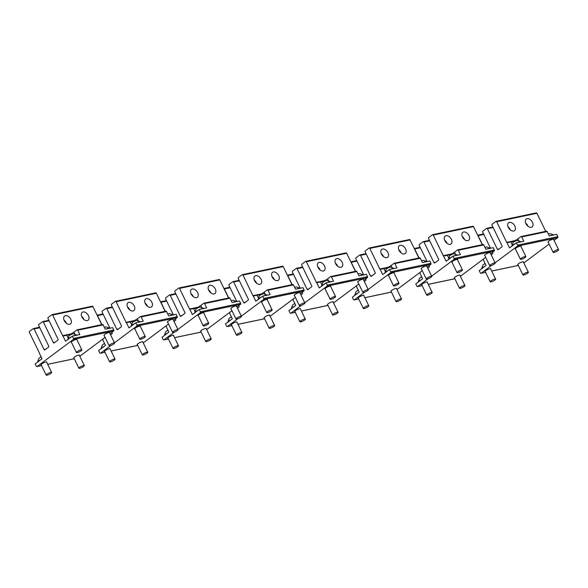 <?xml version="1.0" encoding="UTF-8"?>
<svg xmlns="http://www.w3.org/2000/svg" width="588" height="588" viewBox="0 0 588 588"><rect width="100%" height="100%" fill="white"/><g stroke="black" fill="none" stroke-linecap="round" stroke-linejoin="round"><path stroke-width="0.88" d="M527.62 273.214A3.028 0.661 154.1 0 0 528.377 272.288A3.028 0.661 154.1 0 0 526.539 272.509A3.028 0.661 154.1 0 0 523.673 274.001A3.028 0.661 154.1 0 0 522.923 274.934A3.028 0.661 154.1 0 0 524.753 274.706A3.028 0.661 154.1 0 0 527.62 273.214M494.898 280.094A3.028 0.661 154.1 0 0 495.647 279.16A3.028 0.661 154.1 0 0 493.817 279.381A3.028 0.661 154.1 0 0 490.951 280.88A3.028 0.661 154.1 0 0 490.201 281.806A3.028 0.661 154.1 0 0 492.031 281.586A3.028 0.661 154.1 0 0 494.898 280.094M485.181 263.637A2.653 0.581 154.1 0 0 482.799 265.166L481.506 269.054M485.181 266.121A5.307 1.161 154.1 0 0 481.565 268.819M525.121 257.522A3.028 0.661 154.1 0 0 525.878 256.589A3.028 0.661 154.1 0 0 524.04 256.816A3.028 0.661 154.1 0 0 521.181 258.308A3.028 0.661 154.1 0 0 520.424 259.242A3.028 0.661 154.1 0 0 522.262 259.014A3.028 0.661 154.1 0 0 525.121 257.522M521.225 241.874L517.374 240.485A2.653 0.581 154.1 0 0 515.941 240.845A2.653 0.581 154.1 0 0 513.03 242.594L511.736 246.482M521.122 241.815A5.307 1.161 154.1 0 0 517.8 242.469A5.307 1.161 154.1 0 0 517.55 242.565M515.404 243.55A5.307 1.161 154.1 0 0 511.795 246.247M557.843 250.65A3.028 0.661 154.1 0 0 558.6 249.716A3.028 0.661 154.1 0 0 556.763 249.937A3.028 0.661 154.1 0 0 553.903 251.429A3.028 0.661 154.1 0 0 553.146 252.362A3.028 0.661 154.1 0 0 554.984 252.142A3.028 0.661 154.1 0 0 557.843 250.65M553.955 235.002L550.096 233.612A2.653 0.581 154.1 0 0 548.663 233.973A2.653 0.581 154.1 0 0 548.376 234.09M553.845 234.935A5.307 1.161 154.1 0 0 550.522 235.59A5.307 1.161 154.1 0 0 550.272 235.692M464.189 286.547A3.028 0.661 154.1 0 0 464.939 285.614A3.028 0.661 154.1 0 0 463.109 285.834A3.028 0.661 154.1 0 0 460.242 287.334A3.028 0.661 154.1 0 0 459.493 288.26A3.028 0.661 154.1 0 0 461.323 288.039A3.028 0.661 154.1 0 0 464.189 286.547M431.467 293.419A3.028 0.661 154.1 0 0 432.217 292.493A3.028 0.661 154.1 0 0 430.387 292.714A3.028 0.661 154.1 0 0 427.52 294.206A3.028 0.661 154.1 0 0 426.763 295.139A3.028 0.661 154.1 0 0 428.601 294.911A3.028 0.661 154.1 0 0 431.467 293.419M421.743 276.97A2.653 0.581 154.1 0 0 419.369 278.491L418.075 282.387M421.75 279.447A5.307 1.161 154.1 0 0 418.134 282.144M461.69 270.855A3.028 0.661 154.1 0 0 462.447 269.921A3.028 0.661 154.1 0 0 460.61 270.142A3.028 0.661 154.1 0 0 457.751 271.634A3.028 0.661 154.1 0 0 456.994 272.567A3.028 0.661 154.1 0 0 458.831 272.347A3.028 0.661 154.1 0 0 461.69 270.855M457.795 255.207L453.943 253.818A2.653 0.581 154.1 0 0 452.51 254.178A2.653 0.581 154.1 0 0 449.592 255.927L448.306 259.815M457.692 255.141A5.307 1.161 154.1 0 0 454.37 255.795A5.307 1.161 154.1 0 0 454.112 255.898M451.974 256.882A5.307 1.161 154.1 0 0 448.365 259.58M494.412 263.975A3.028 0.661 154.1 0 0 495.17 263.042A3.028 0.661 154.1 0 0 493.332 263.27A3.028 0.661 154.1 0 0 490.473 264.762A3.028 0.661 154.1 0 0 489.716 265.695A3.028 0.661 154.1 0 0 491.553 265.467A3.028 0.661 154.1 0 0 494.412 263.975M490.517 248.327L486.666 246.938A2.653 0.581 154.1 0 0 485.232 247.298A2.653 0.581 154.1 0 0 484.938 247.416M490.414 248.268A5.307 1.161 154.1 0 0 487.092 248.915A5.307 1.161 154.1 0 0 486.842 249.018M400.759 299.873A3.028 0.661 154.1 0 0 401.508 298.939A3.028 0.661 154.1 0 0 399.671 299.167A3.028 0.661 154.1 0 0 396.812 300.659A3.028 0.661 154.1 0 0 396.055 301.593A3.028 0.661 154.1 0 0 397.892 301.365A3.028 0.661 154.1 0 0 400.759 299.873M368.029 306.752A3.028 0.661 154.1 0 0 368.786 305.819A3.028 0.661 154.1 0 0 366.949 306.039A3.028 0.661 154.1 0 0 364.09 307.531A3.028 0.661 154.1 0 0 363.333 308.465A3.028 0.661 154.1 0 0 365.17 308.244A3.028 0.661 154.1 0 0 368.029 306.752M358.312 290.296A2.653 0.581 154.1 0 0 355.938 291.824L354.645 295.713M358.32 292.78A5.307 1.161 154.1 0 0 354.704 295.477M398.26 284.18A3.028 0.661 154.1 0 0 399.009 283.247A3.028 0.661 154.1 0 0 397.179 283.475A3.028 0.661 154.1 0 0 394.313 284.967A3.028 0.661 154.1 0 0 393.563 285.9A3.028 0.661 154.1 0 0 395.393 285.672A3.028 0.661 154.1 0 0 398.26 284.18M394.364 268.532L390.505 267.143A2.653 0.581 154.1 0 0 389.072 267.503A2.653 0.581 154.1 0 0 386.162 269.253L384.868 273.141M394.261 268.473A5.307 1.161 154.1 0 0 390.939 269.12A5.307 1.161 154.1 0 0 390.682 269.223M388.543 270.208A5.307 1.161 154.1 0 0 384.927 272.906M430.982 277.308A3.028 0.661 154.1 0 0 431.739 276.375A3.028 0.661 154.1 0 0 429.901 276.595A3.028 0.661 154.1 0 0 427.035 278.087A3.028 0.661 154.1 0 0 426.285 279.021A3.028 0.661 154.1 0 0 428.115 278.8A3.028 0.661 154.1 0 0 430.982 277.308M427.086 261.66L423.235 260.271A2.653 0.581 154.1 0 0 421.802 260.631A2.653 0.581 154.1 0 0 421.508 260.749M426.984 261.594A5.307 1.161 154.1 0 0 423.661 262.248A5.307 1.161 154.1 0 0 423.404 262.344M337.321 313.206A3.028 0.661 154.1 0 0 338.078 312.272A3.028 0.661 154.1 0 0 336.24 312.493A3.028 0.661 154.1 0 0 333.381 313.985A3.028 0.661 154.1 0 0 332.624 314.918A3.028 0.661 154.1 0 0 334.462 314.698A3.028 0.661 154.1 0 0 337.321 313.206M304.599 320.078A3.028 0.661 154.1 0 0 305.356 319.144A3.028 0.661 154.1 0 0 303.518 319.372A3.028 0.661 154.1 0 0 300.659 320.864A3.028 0.661 154.1 0 0 299.902 321.798A3.028 0.661 154.1 0 0 301.74 321.57A3.028 0.661 154.1 0 0 304.599 320.078M294.882 303.629A2.653 0.581 154.1 0 0 292.508 305.15L291.214 309.038M294.882 306.105A5.307 1.161 154.1 0 0 291.273 308.803M334.829 297.513A3.028 0.661 154.1 0 0 335.579 296.58A3.028 0.661 154.1 0 0 333.749 296.8A3.028 0.661 154.1 0 0 330.882 298.292A3.028 0.661 154.1 0 0 330.133 299.226A3.028 0.661 154.1 0 0 331.963 299.005A3.028 0.661 154.1 0 0 334.829 297.513M330.934 281.865L327.075 280.476A2.653 0.581 154.1 0 0 325.642 280.836A2.653 0.581 154.1 0 0 322.731 282.585L321.438 286.474M330.831 281.799A5.307 1.161 154.1 0 0 327.509 282.453A5.307 1.161 154.1 0 0 327.251 282.549M325.113 283.534A5.307 1.161 154.1 0 0 321.496 286.238M367.551 290.634A3.028 0.661 154.1 0 0 368.301 289.7A3.028 0.661 154.1 0 0 366.471 289.928A3.028 0.661 154.1 0 0 363.604 291.42A3.028 0.661 154.1 0 0 362.855 292.346A3.028 0.661 154.1 0 0 364.685 292.126A3.028 0.661 154.1 0 0 367.551 290.634M363.656 274.986L359.797 273.596A2.653 0.581 154.1 0 0 358.364 273.957A2.653 0.581 154.1 0 0 358.077 274.074M363.553 274.927A5.307 1.161 154.1 0 0 360.231 275.574A5.307 1.161 154.1 0 0 359.974 275.676M273.89 326.531A3.028 0.661 154.1 0 0 274.647 325.598A3.028 0.661 154.1 0 0 272.81 325.825A3.028 0.661 154.1 0 0 269.951 327.318A3.028 0.661 154.1 0 0 269.194 328.251A3.028 0.661 154.1 0 0 271.031 328.023A3.028 0.661 154.1 0 0 273.89 326.531M241.168 333.411A3.028 0.661 154.1 0 0 241.925 332.477A3.028 0.661 154.1 0 0 240.088 332.698A3.028 0.661 154.1 0 0 237.221 334.19A3.028 0.661 154.1 0 0 236.472 335.123A3.028 0.661 154.1 0 0 238.309 334.903A3.028 0.661 154.1 0 0 241.168 333.411M231.451 316.954A2.653 0.581 154.1 0 0 229.07 318.483L227.776 322.371M231.451 319.438A5.307 1.161 154.1 0 0 227.843 322.136M271.391 310.839A3.028 0.661 154.1 0 0 272.148 309.905A3.028 0.661 154.1 0 0 270.311 310.133A3.028 0.661 154.1 0 0 267.452 311.625A3.028 0.661 154.1 0 0 266.695 312.551A3.028 0.661 154.1 0 0 268.532 312.331A3.028 0.661 154.1 0 0 271.391 310.839M267.503 295.191L263.644 293.802A2.653 0.581 154.1 0 0 262.211 294.162A2.653 0.581 154.1 0 0 259.301 295.911L258.007 299.799M267.4 295.132A5.307 1.161 154.1 0 0 264.071 295.779A5.307 1.161 154.1 0 0 263.821 295.882M261.682 296.866A5.307 1.161 154.1 0 0 258.066 299.564M304.121 303.959A3.028 0.661 154.1 0 0 304.871 303.033A3.028 0.661 154.1 0 0 303.033 303.254A3.028 0.661 154.1 0 0 300.174 304.746A3.028 0.661 154.1 0 0 299.417 305.679A3.028 0.661 154.1 0 0 301.254 305.459A3.028 0.661 154.1 0 0 304.121 303.959M300.225 288.311L296.367 286.922A2.653 0.581 154.1 0 0 294.933 287.289A2.653 0.581 154.1 0 0 294.647 287.4M300.123 288.252A5.307 1.161 154.1 0 0 296.793 288.906A5.307 1.161 154.1 0 0 296.543 289.002M210.46 339.864A3.028 0.661 154.1 0 0 211.217 338.931A3.028 0.661 154.1 0 0 209.379 339.151A3.028 0.661 154.1 0 0 206.513 340.643A3.028 0.661 154.1 0 0 205.763 341.577A3.028 0.661 154.1 0 0 207.593 341.356A3.028 0.661 154.1 0 0 210.46 339.864M177.738 346.736A3.028 0.661 154.1 0 0 178.487 345.803A3.028 0.661 154.1 0 0 176.657 346.031A3.028 0.661 154.1 0 0 173.791 347.523A3.028 0.661 154.1 0 0 173.041 348.449A3.028 0.661 154.1 0 0 174.871 348.228A3.028 0.661 154.1 0 0 177.738 346.736M168.021 330.287A2.653 0.581 154.1 0 0 165.64 331.808L164.346 335.697M168.021 332.764A5.307 1.161 154.1 0 0 164.405 335.461M207.961 324.164A3.028 0.661 154.1 0 0 208.718 323.238A3.028 0.661 154.1 0 0 206.88 323.459A3.028 0.661 154.1 0 0 204.021 324.951A3.028 0.661 154.1 0 0 203.264 325.884A3.028 0.661 154.1 0 0 205.102 325.656A3.028 0.661 154.1 0 0 207.961 324.164M204.065 308.516L200.214 307.127A2.653 0.581 154.1 0 0 198.781 307.495A2.653 0.581 154.1 0 0 195.87 309.237L194.577 313.132M203.963 308.457A5.307 1.161 154.1 0 0 200.64 309.112A5.307 1.161 154.1 0 0 200.39 309.207M198.244 310.192A5.307 1.161 154.1 0 0 194.635 312.889M240.683 317.292A3.028 0.661 154.1 0 0 241.44 316.359A3.028 0.661 154.1 0 0 239.603 316.587A3.028 0.661 154.1 0 0 236.744 318.079A3.028 0.661 154.1 0 0 235.986 319.005A3.028 0.661 154.1 0 0 237.824 318.784A3.028 0.661 154.1 0 0 240.683 317.292M236.795 301.644L232.936 300.255A2.653 0.581 154.1 0 0 231.503 300.615A2.653 0.581 154.1 0 0 231.209 300.733M236.685 301.578A5.307 1.161 154.1 0 0 233.362 302.232A5.307 1.161 154.1 0 0 233.113 302.335M147.029 353.19A3.028 0.661 154.1 0 0 147.779 352.256A3.028 0.661 154.1 0 0 145.949 352.484A3.028 0.661 154.1 0 0 143.082 353.976A3.028 0.661 154.1 0 0 142.333 354.902A3.028 0.661 154.1 0 0 144.163 354.682A3.028 0.661 154.1 0 0 147.029 353.19M114.307 360.062A3.028 0.661 154.1 0 0 115.057 359.136A3.028 0.661 154.1 0 0 113.227 359.356A3.028 0.661 154.1 0 0 110.36 360.848A3.028 0.661 154.1 0 0 109.603 361.782A3.028 0.661 154.1 0 0 111.441 361.561A3.028 0.661 154.1 0 0 114.307 360.062M104.583 343.613A2.653 0.581 154.1 0 0 102.209 345.141L100.916 349.029M104.591 346.089A5.307 1.161 154.1 0 0 100.974 348.787M144.53 337.497A3.028 0.661 154.1 0 0 145.287 336.564A3.028 0.661 154.1 0 0 143.45 336.784A3.028 0.661 154.1 0 0 140.583 338.284A3.028 0.661 154.1 0 0 139.834 339.21A3.028 0.661 154.1 0 0 141.671 338.989A3.028 0.661 154.1 0 0 144.53 337.497M140.635 321.849L136.784 320.46A2.653 0.581 154.1 0 0 135.35 320.82A2.653 0.581 154.1 0 0 132.432 322.569L131.139 326.458M140.532 321.783A5.307 1.161 154.1 0 0 137.21 322.437A5.307 1.161 154.1 0 0 136.953 322.54M134.814 323.525A5.307 1.161 154.1 0 0 131.205 326.222M177.253 330.618A3.028 0.661 154.1 0 0 178.01 329.692A3.028 0.661 154.1 0 0 176.172 329.912A3.028 0.661 154.1 0 0 173.313 331.404A3.028 0.661 154.1 0 0 172.556 332.338A3.028 0.661 154.1 0 0 174.393 332.11A3.028 0.661 154.1 0 0 177.253 330.618M173.357 314.97L169.506 313.58A2.653 0.581 154.1 0 0 168.072 313.948A2.653 0.581 154.1 0 0 167.778 314.058M173.254 314.911A5.307 1.161 154.1 0 0 169.932 315.565A5.307 1.161 154.1 0 0 169.682 315.66M83.599 366.515A3.028 0.661 154.1 0 0 84.349 365.589A3.028 0.661 154.1 0 0 82.511 365.809A3.028 0.661 154.1 0 0 79.652 367.302A3.028 0.661 154.1 0 0 78.895 368.235A3.028 0.661 154.1 0 0 80.732 368.014A3.028 0.661 154.1 0 0 83.599 366.515M50.869 373.395A3.028 0.661 154.1 0 0 51.626 372.461A3.028 0.661 154.1 0 0 49.789 372.689A3.028 0.661 154.1 0 0 46.93 374.181A3.028 0.661 154.1 0 0 46.173 375.107A3.028 0.661 154.1 0 0 48.01 374.887A3.028 0.661 154.1 0 0 50.869 373.395M41.153 356.938A2.653 0.581 154.1 0 0 38.779 358.467L37.485 362.355M41.16 359.422A5.307 1.161 154.1 0 0 37.544 362.12M81.1 350.823A3.028 0.661 154.1 0 0 81.85 349.897A3.028 0.661 154.1 0 0 80.019 350.117A3.028 0.661 154.1 0 0 77.153 351.609A3.028 0.661 154.1 0 0 76.403 352.543A3.028 0.661 154.1 0 0 78.233 352.315A3.028 0.661 154.1 0 0 81.1 350.823M77.204 335.175L73.346 333.786A2.653 0.581 154.1 0 0 71.912 334.146A2.653 0.581 154.1 0 0 69.002 335.895L67.708 339.783M77.102 335.116A5.307 1.161 154.1 0 0 73.779 335.77A5.307 1.161 154.1 0 0 73.522 335.866M71.383 336.851A5.307 1.161 154.1 0 0 67.767 339.548M113.822 343.951A3.028 0.661 154.1 0 0 114.579 343.017A3.028 0.661 154.1 0 0 112.742 343.238A3.028 0.661 154.1 0 0 109.875 344.73A3.028 0.661 154.1 0 0 109.125 345.663A3.028 0.661 154.1 0 0 110.956 345.443A3.028 0.661 154.1 0 0 113.822 343.951M109.927 328.302L106.068 326.913A2.653 0.581 154.1 0 0 104.635 327.273A2.653 0.581 154.1 0 0 104.348 327.391M109.824 328.236A5.307 1.161 154.1 0 0 106.502 328.89A5.307 1.161 154.1 0 0 106.244 328.993M45.746 349.199L44.063 349.551L34.053 328.935A0.757 0.559 -101.9 0 0 33.259 328.618L29.54 331.397A0.757 0.559 -101.9 0 0 29.4 332.411L39.411 353.021A0.757 0.559 -101.9 0 1 39.506 353.55L42.035 358.761L35.177 363.884L36.309 366.214A0.757 0.559 -101.9 0 0 37.095 366.53L73.368 339.445A0.757 0.559 -101.9 0 0 73.507 338.431L72.383 336.108L65.525 341.231L62.989 336.013L66.767 335.219L68.002 337.769M44.063 349.551A0.757 0.559 -101.9 0 0 44.85 349.867L48.569 347.089A0.757 0.559 -101.9 0 0 48.708 346.082L38.698 325.465A0.757 0.559 -101.9 0 1 38.845 324.451L42.564 321.673A0.757 0.559 -101.9 0 1 43.35 321.996L53.361 342.606A0.757 0.559 -101.9 0 0 54.147 342.922L57.867 340.143A0.757 0.559 -101.9 0 0 58.014 339.136L48.003 318.52A0.757 0.559 -101.9 0 1 48.142 317.505L51.862 314.727A0.757 0.559 -101.9 0 1 52.648 315.05L62.659 335.66A0.757 0.559 -101.9 0 0 62.989 336.013M101.702 324.657L92.926 306.583A0.757 0.559 -101.9 0 0 92.14 306.267M110.037 333.675L113.646 330.985A0.757 0.559 -101.9 0 0 113.785 329.971L112.653 327.641L105.23 329.207L103.128 324.885L77.704 330.221A0.757 0.559 -101.9 0 0 76.918 329.905L73.897 332.161A5.49 1.205 -25.9 0 1 68.84 334.844L68.348 334.991M105.098 337.365L79.814 356.247M68.84 334.844L66.767 335.219M109.677 332.926A3.219 0.706 154.1 0 0 109.743 332.624A3.219 0.706 154.1 0 0 107.758 332.874A3.219 0.706 154.1 0 0 104.708 334.484A3.219 0.706 154.1 0 0 103.951 335.439A3.219 0.706 154.1 0 0 104.223 335.572M79.446 355.49A3.219 0.706 154.1 0 0 79.512 355.196A3.219 0.706 154.1 0 0 77.535 355.446A3.219 0.706 154.1 0 0 74.478 357.056A3.219 0.706 154.1 0 0 73.721 358.011A3.219 0.706 154.1 0 0 74 358.143M46.724 362.37A3.219 0.706 154.1 0 0 46.79 362.076A3.219 0.706 154.1 0 0 44.813 362.318A3.219 0.706 154.1 0 0 41.755 363.928A3.219 0.706 154.1 0 0 40.998 364.883A3.219 0.706 154.1 0 0 41.27 365.016M76.954 339.798A3.219 0.706 154.1 0 0 77.021 339.504A3.219 0.706 154.1 0 0 75.036 339.754A3.219 0.706 154.1 0 0 71.986 341.356A3.219 0.706 154.1 0 0 71.229 342.319A3.219 0.706 154.1 0 0 71.501 342.451M41.035 356.703L40.645 356.989A0.757 0.559 -101.9 0 0 40.447 357.284M77.704 330.221L79.806 334.55L72.383 336.108M65.665 322.658A4.925 3.168 53.3 0 0 70.479 323.929A4.925 3.168 53.3 0 0 69.399 317.307A4.925 3.168 53.3 0 0 64.584 316.035A4.925 3.168 53.3 0 0 65.665 322.658M66.385 323.297A4.925 3.168 53.3 0 0 64.746 320.776A4.925 3.168 53.3 0 0 64.026 320.144M83.283 318.953A4.925 3.168 53.3 0 0 88.097 320.225A4.925 3.168 53.3 0 0 87.017 313.602A4.925 3.168 53.3 0 0 82.202 312.338A4.925 3.168 53.3 0 0 83.283 318.953M84.003 319.593A4.925 3.168 53.3 0 0 82.364 317.079A4.925 3.168 53.3 0 0 81.651 316.44M102.341 324.561A0.757 0.559 78.1 0 1 103.128 324.885M101.864 324.627L97.483 315.609A0.757 0.559 -101.9 0 0 97.13 315.241M102.613 339.217L102.841 339.695A0.757 0.559 -101.9 0 1 102.937 340.224L105.472 345.435L98.608 350.558L99.739 352.881A0.757 0.559 -101.9 0 0 100.526 353.204L110.882 345.465M165.132 311.331L156.357 293.258A0.757 0.559 -101.9 0 0 155.57 292.942M173.475 320.342L177.076 317.652A0.757 0.559 -101.9 0 0 177.216 316.645L176.084 314.315L168.66 315.874L166.566 311.552L141.142 316.895A0.757 0.559 -101.9 0 0 140.348 316.579L137.327 318.836A5.49 1.205 -25.9 0 1 132.271 321.518L131.778 321.665M168.528 324.039L143.244 342.914M111.911 332.279L112.139 332.749A0.757 0.559 -101.9 0 1 111.999 333.764L110.595 334.815M118.482 328.92L116.791 329.28A0.757 0.559 -101.9 0 0 117.578 329.596L121.297 326.818A0.757 0.559 -101.9 0 0 121.444 325.803L111.433 305.194A0.757 0.559 -101.9 0 1 111.573 304.18L115.292 301.401A0.757 0.559 -101.9 0 1 116.086 301.717L126.089 322.334A0.757 0.559 -101.9 0 0 126.42 322.687L130.198 321.893L131.433 324.436M132.271 321.518L130.198 321.893M177.076 317.652L136.798 326.119L114.469 342.797M173.107 319.593A3.219 0.706 154.1 0 0 173.173 319.299A3.219 0.706 154.1 0 0 171.196 319.549A3.219 0.706 154.1 0 0 168.139 321.158A3.219 0.706 154.1 0 0 167.382 322.114A3.219 0.706 154.1 0 0 167.653 322.246M142.884 342.165A3.219 0.706 154.1 0 0 142.95 341.871A3.219 0.706 154.1 0 0 140.966 342.113A3.219 0.706 154.1 0 0 137.908 343.723A3.219 0.706 154.1 0 0 137.151 344.678A3.219 0.706 154.1 0 0 137.43 344.811M110.154 349.044A3.219 0.706 154.1 0 0 110.221 348.743A3.219 0.706 154.1 0 0 108.243 348.993A3.219 0.706 154.1 0 0 105.186 350.602A3.219 0.706 154.1 0 0 104.429 351.558A3.219 0.706 154.1 0 0 104.708 351.69M140.385 326.472A3.219 0.706 154.1 0 0 140.451 326.178A3.219 0.706 154.1 0 0 138.467 326.421A3.219 0.706 154.1 0 0 135.416 328.031A3.219 0.706 154.1 0 0 134.659 328.986A3.219 0.706 154.1 0 0 134.931 329.118M104.466 343.37L104.083 343.664A0.757 0.559 -101.9 0 0 103.878 343.958M141.142 316.895L143.237 321.217L135.813 322.775L128.956 327.898L126.42 322.687M129.095 309.332A4.925 3.168 53.3 0 0 133.91 310.596A4.925 3.168 53.3 0 0 132.829 303.981A4.925 3.168 53.3 0 0 128.015 302.71A4.925 3.168 53.3 0 0 129.095 309.332M129.816 309.964A4.925 3.168 53.3 0 0 128.177 307.45A4.925 3.168 53.3 0 0 127.464 306.811M146.713 305.628A4.925 3.168 53.3 0 0 151.528 306.899A4.925 3.168 53.3 0 0 150.447 300.277A4.925 3.168 53.3 0 0 145.633 299.005A4.925 3.168 53.3 0 0 146.713 305.628M147.434 306.267A4.925 3.168 53.3 0 0 145.795 303.746A4.925 3.168 53.3 0 0 145.082 303.114M165.772 311.236A0.757 0.559 78.1 0 1 166.566 311.552M136.798 326.119A0.757 0.559 -101.9 0 0 136.945 325.105L135.813 322.775M116.791 329.28L106.781 308.663A0.757 0.559 -101.9 0 0 105.994 308.347L102.275 311.125A0.757 0.559 -101.9 0 0 102.136 312.132L109.941 328.214M165.294 311.295L160.914 302.276A0.757 0.559 -101.9 0 0 160.561 301.916M166.044 325.892L166.272 326.369A0.757 0.559 -101.9 0 1 166.375 326.891L168.903 332.102L162.045 337.225L163.17 339.555A0.757 0.559 -101.9 0 0 163.964 339.871L174.32 332.139M228.563 297.998L219.787 279.925A0.757 0.559 -101.9 0 0 219.001 279.609M236.905 307.017L240.507 304.327A0.757 0.559 -101.9 0 0 240.646 303.312L239.522 300.99L232.091 302.548L229.996 298.226L204.573 303.57A0.757 0.559 -101.9 0 0 203.786 303.246L200.758 305.503A5.49 1.205 -25.9 0 1 195.708 308.193L195.209 308.332M231.959 310.707L206.675 329.589M175.342 318.946L175.577 319.424A0.757 0.559 -101.9 0 1 175.43 320.431L174.026 321.482M181.912 315.594L180.222 315.947A0.757 0.559 -101.9 0 0 181.016 316.271L184.735 313.492A0.757 0.559 -101.9 0 0 184.875 312.478L174.864 291.861A0.757 0.559 -101.9 0 1 175.004 290.854L178.73 288.076A0.757 0.559 -101.9 0 1 179.516 288.392L189.527 309.009A0.757 0.559 -101.9 0 0 189.858 309.361L193.628 308.568L194.871 311.111M195.708 308.193L193.628 308.568M240.507 304.327L200.236 312.787L177.899 329.464M236.538 306.267A3.219 0.706 154.1 0 0 236.604 305.973A3.219 0.706 154.1 0 0 234.627 306.216A3.219 0.706 154.1 0 0 231.569 307.825A3.219 0.706 154.1 0 0 230.812 308.781A3.219 0.706 154.1 0 0 231.084 308.913M206.314 328.839A3.219 0.706 154.1 0 0 206.381 328.538A3.219 0.706 154.1 0 0 204.396 328.788A3.219 0.706 154.1 0 0 201.346 330.397A3.219 0.706 154.1 0 0 200.589 331.353A3.219 0.706 154.1 0 0 200.861 331.485M173.592 335.711A3.219 0.706 154.1 0 0 173.658 335.417A3.219 0.706 154.1 0 0 171.674 335.66A3.219 0.706 154.1 0 0 168.616 337.269A3.219 0.706 154.1 0 0 167.867 338.225A3.219 0.706 154.1 0 0 168.139 338.357M203.816 313.139A3.219 0.706 154.1 0 0 203.882 312.845A3.219 0.706 154.1 0 0 201.904 313.095A3.219 0.706 154.1 0 0 198.847 314.705A3.219 0.706 154.1 0 0 198.09 315.66A3.219 0.706 154.1 0 0 198.362 315.793M167.903 330.044L167.514 330.331A0.757 0.559 -101.9 0 0 167.308 330.625M204.573 303.57L206.667 307.891L199.244 309.45L192.386 314.573L189.858 309.361M192.526 295.999A4.925 3.168 53.3 0 0 197.34 297.271A4.925 3.168 53.3 0 0 196.26 290.648A4.925 3.168 53.3 0 0 191.445 289.377A4.925 3.168 53.3 0 0 192.526 295.999M193.246 296.639A4.925 3.168 53.3 0 0 191.607 294.125A4.925 3.168 53.3 0 0 190.894 293.486M210.151 292.302A4.925 3.168 53.3 0 0 214.958 293.566A4.925 3.168 53.3 0 0 213.878 286.944A4.925 3.168 53.3 0 0 209.071 285.68A4.925 3.168 53.3 0 0 210.151 292.302M210.864 292.934A4.925 3.168 53.3 0 0 209.232 290.421A4.925 3.168 53.3 0 0 208.512 289.781M229.21 297.91A0.757 0.559 78.1 0 1 229.996 298.226M200.236 312.787A0.757 0.559 -101.9 0 0 200.376 311.78L199.244 309.45M180.222 315.947L170.211 295.338A0.757 0.559 -101.9 0 0 169.425 295.014L165.706 297.793A0.757 0.559 -101.9 0 0 165.566 298.807L173.372 314.889M228.725 297.969L224.344 288.951A0.757 0.559 -101.9 0 0 223.991 288.59M229.474 312.566L229.71 313.036A0.757 0.559 -101.9 0 1 229.805 313.566L232.334 318.777L225.476 323.9L226.608 326.222A0.757 0.559 -101.9 0 0 227.394 326.546L237.75 318.814M291.993 284.673L283.225 266.599A0.757 0.559 -101.9 0 0 282.431 266.283M300.336 293.691L303.937 290.994A0.757 0.559 -101.9 0 0 304.084 289.987L302.952 287.657L295.529 289.215L293.427 284.893L268.003 290.237A0.757 0.559 -101.9 0 0 267.217 289.921L264.196 292.177A5.49 1.205 -25.9 0 1 259.139 294.86L258.639 295.007M295.389 297.381L270.105 316.256M238.779 305.62L239.007 306.091A0.757 0.559 -101.9 0 1 238.868 307.105L237.456 308.156M245.343 302.269L243.66 302.622A0.757 0.559 -101.9 0 0 244.446 302.938L248.165 300.159A0.757 0.559 -101.9 0 0 248.305 299.145L238.294 278.536A0.757 0.559 -101.9 0 1 238.441 277.521L242.16 274.743A0.757 0.559 -101.9 0 1 242.947 275.059L252.958 295.676A0.757 0.559 -101.9 0 0 253.288 296.029L257.059 295.235L258.301 297.785M259.139 294.86L257.059 295.235M303.937 290.994L263.667 299.461L241.33 316.138M299.968 292.942A3.219 0.706 154.1 0 0 300.034 292.64A3.219 0.706 154.1 0 0 298.057 292.89A3.219 0.706 154.1 0 0 295 294.5A3.219 0.706 154.1 0 0 294.243 295.455A3.219 0.706 154.1 0 0 294.522 295.588M269.745 315.506A3.219 0.706 154.1 0 0 269.811 315.212A3.219 0.706 154.1 0 0 267.834 315.462A3.219 0.706 154.1 0 0 264.776 317.064A3.219 0.706 154.1 0 0 264.019 318.02A3.219 0.706 154.1 0 0 264.291 318.152M237.023 322.386A3.219 0.706 154.1 0 0 237.089 322.084A3.219 0.706 154.1 0 0 235.104 322.334A3.219 0.706 154.1 0 0 232.054 323.944A3.219 0.706 154.1 0 0 231.297 324.899A3.219 0.706 154.1 0 0 231.569 325.032M267.246 299.814A3.219 0.706 154.1 0 0 267.312 299.52A3.219 0.706 154.1 0 0 265.335 299.762A3.219 0.706 154.1 0 0 262.277 301.372A3.219 0.706 154.1 0 0 261.52 302.328A3.219 0.706 154.1 0 0 261.8 302.46M231.334 316.712L230.944 317.005A0.757 0.559 -101.9 0 0 230.746 317.299M268.003 290.237L270.105 294.559L262.674 296.117L255.817 301.24L253.288 296.029M255.964 282.674A4.925 3.168 53.3 0 0 260.771 283.945A4.925 3.168 53.3 0 0 259.69 277.323A4.925 3.168 53.3 0 0 254.883 276.051A4.925 3.168 53.3 0 0 255.964 282.674M256.677 283.306A4.925 3.168 53.3 0 0 255.045 280.792A4.925 3.168 53.3 0 0 254.325 280.16M273.582 278.969A4.925 3.168 53.3 0 0 278.396 280.241A4.925 3.168 53.3 0 0 277.308 273.618A4.925 3.168 53.3 0 0 272.501 272.347A4.925 3.168 53.3 0 0 273.582 278.969M274.295 279.609A4.925 3.168 53.3 0 0 272.663 277.088A4.925 3.168 53.3 0 0 271.943 276.456M292.64 284.577A0.757 0.559 78.1 0 1 293.427 284.893M263.667 299.461A0.757 0.559 -101.9 0 0 263.806 298.447L262.674 296.117M243.66 302.622L233.649 282.005A0.757 0.559 -101.9 0 0 232.855 281.689L229.136 284.467A0.757 0.559 -101.9 0 0 228.997 285.481L236.802 301.556M292.155 284.636L287.782 275.625A0.757 0.559 -101.9 0 0 287.429 275.257M292.905 299.233L293.14 299.711A0.757 0.559 -101.9 0 1 293.236 300.233L295.764 305.451L288.906 310.567L290.038 312.897A0.757 0.559 -101.9 0 0 290.825 313.213L301.181 305.481M355.431 271.34L346.655 253.274A0.757 0.559 -101.9 0 0 345.869 252.95M363.766 280.358L367.368 277.668A0.757 0.559 -101.9 0 0 367.515 276.654L366.383 274.331L358.959 275.89L356.857 271.568L331.434 276.911A0.757 0.559 -101.9 0 0 330.647 276.588L327.626 278.852A5.49 1.205 -25.9 0 1 322.569 281.534L322.077 281.674M358.82 284.048L333.543 302.93M302.21 292.287L302.438 292.765A0.757 0.559 -101.9 0 1 302.298 293.779L300.887 294.831M308.781 288.936L307.09 289.289A0.757 0.559 -101.9 0 0 307.877 289.612L311.596 286.834A0.757 0.559 -101.9 0 0 311.736 285.819L301.732 265.203A0.757 0.559 -101.9 0 1 301.872 264.196L305.591 261.417A0.757 0.559 -101.9 0 1 306.377 261.733L316.388 282.35A0.757 0.559 -101.9 0 0 316.719 282.703L320.497 281.909L321.732 284.452M322.569 281.534L320.497 281.909M367.368 277.668L327.097 286.128L304.76 302.805M363.406 279.609A3.219 0.706 154.1 0 0 363.472 279.315A3.219 0.706 154.1 0 0 361.488 279.557A3.219 0.706 154.1 0 0 358.43 281.167A3.219 0.706 154.1 0 0 357.673 282.122A3.219 0.706 154.1 0 0 357.952 282.255M333.175 302.181A3.219 0.706 154.1 0 0 333.242 301.879A3.219 0.706 154.1 0 0 331.264 302.129A3.219 0.706 154.1 0 0 328.207 303.739A3.219 0.706 154.1 0 0 327.45 304.694A3.219 0.706 154.1 0 0 327.722 304.827M300.453 309.053A3.219 0.706 154.1 0 0 300.519 308.759A3.219 0.706 154.1 0 0 298.542 309.009A3.219 0.706 154.1 0 0 295.485 310.611A3.219 0.706 154.1 0 0 294.728 311.574A3.219 0.706 154.1 0 0 295 311.699M330.676 286.488A3.219 0.706 154.1 0 0 330.75 286.187A3.219 0.706 154.1 0 0 328.765 286.437A3.219 0.706 154.1 0 0 325.708 288.046A3.219 0.706 154.1 0 0 324.951 289.002A3.219 0.706 154.1 0 0 325.23 289.134M294.764 303.386L294.375 303.673A0.757 0.559 -101.9 0 0 294.176 303.967M331.434 276.911L333.536 281.233L326.112 282.791L319.247 287.914L316.719 282.703M319.394 269.341A4.925 3.168 53.3 0 0 324.201 270.612A4.925 3.168 53.3 0 0 323.121 263.99A4.925 3.168 53.3 0 0 318.314 262.726A4.925 3.168 53.3 0 0 319.394 269.341M320.107 269.98A4.925 3.168 53.3 0 0 318.476 267.466A4.925 3.168 53.3 0 0 317.755 266.827M337.012 265.644A4.925 3.168 53.3 0 0 341.826 266.908A4.925 3.168 53.3 0 0 340.746 260.293A4.925 3.168 53.3 0 0 335.932 259.021A4.925 3.168 53.3 0 0 337.012 265.644M337.733 266.276A4.925 3.168 53.3 0 0 336.093 263.762A4.925 3.168 53.3 0 0 335.373 263.123M356.071 271.252A0.757 0.559 78.1 0 1 356.857 271.568M327.097 286.128A0.757 0.559 -101.9 0 0 327.237 285.121L326.112 282.791M307.09 289.289L297.08 268.679A0.757 0.559 -101.9 0 0 296.293 268.363L292.574 271.134A0.757 0.559 -101.9 0 0 292.427 272.148L300.233 288.23M355.586 271.311L351.212 262.292A0.757 0.559 -101.9 0 0 350.86 261.932M356.343 285.908L356.571 286.378A0.757 0.559 -101.9 0 1 356.666 286.907L359.202 292.118L352.337 297.241L353.469 299.571A0.757 0.559 -101.9 0 0 354.255 299.887L364.611 292.155M418.862 258.014L410.086 239.941A0.757 0.559 -101.9 0 0 409.299 239.625M427.197 267.033L430.806 264.343A0.757 0.559 -101.9 0 0 430.945 263.328L429.813 260.999L422.39 262.564L420.288 258.235L394.871 263.578A0.757 0.559 -101.9 0 0 394.078 263.262L391.057 265.519A5.49 1.205 -25.9 0 1 386 268.201L385.507 268.349M422.257 270.723L396.974 289.597M365.64 278.962L365.868 279.432A0.757 0.559 -101.9 0 1 365.729 280.447L364.317 281.498M372.211 275.61L370.521 275.963A0.757 0.559 -101.9 0 0 371.307 276.279L375.026 273.501A0.757 0.559 -101.9 0 0 375.173 272.494L365.163 251.877A0.757 0.559 -101.9 0 1 365.302 250.863L369.021 248.085A0.757 0.559 -101.9 0 1 369.808 248.408L379.819 269.017A0.757 0.559 -101.9 0 0 380.149 269.37L383.927 268.576L385.162 271.127M386 268.201L383.927 268.576M430.806 264.343L390.528 272.803L368.198 289.48M426.837 266.283A3.219 0.706 154.1 0 0 426.903 265.982A3.219 0.706 154.1 0 0 424.918 266.232A3.219 0.706 154.1 0 0 421.868 267.841A3.219 0.706 154.1 0 0 421.111 268.797A3.219 0.706 154.1 0 0 421.383 268.929M396.606 288.848A3.219 0.706 154.1 0 0 396.672 288.554A3.219 0.706 154.1 0 0 394.695 288.804A3.219 0.706 154.1 0 0 391.637 290.406A3.219 0.706 154.1 0 0 390.88 291.369A3.219 0.706 154.1 0 0 391.16 291.494M363.884 295.727A3.219 0.706 154.1 0 0 363.95 295.426A3.219 0.706 154.1 0 0 361.973 295.676A3.219 0.706 154.1 0 0 358.915 297.285A3.219 0.706 154.1 0 0 358.158 298.241A3.219 0.706 154.1 0 0 358.43 298.373M394.114 273.155A3.219 0.706 154.1 0 0 394.18 272.861A3.219 0.706 154.1 0 0 392.196 273.111A3.219 0.706 154.1 0 0 389.146 274.714A3.219 0.706 154.1 0 0 388.389 275.669A3.219 0.706 154.1 0 0 388.661 275.801M358.195 290.053L357.805 290.347A0.757 0.559 -101.9 0 0 357.607 290.641M394.871 263.578L396.966 267.9L389.543 269.466L382.685 274.581L380.149 269.37M382.825 256.015A4.925 3.168 53.3 0 0 387.639 257.287A4.925 3.168 53.3 0 0 386.559 250.664A4.925 3.168 53.3 0 0 381.744 249.393A4.925 3.168 53.3 0 0 382.825 256.015M383.545 256.655A4.925 3.168 53.3 0 0 381.906 254.134A4.925 3.168 53.3 0 0 381.186 253.501M400.443 252.311A4.925 3.168 53.3 0 0 405.257 253.582A4.925 3.168 53.3 0 0 404.176 246.96A4.925 3.168 53.3 0 0 399.362 245.688A4.925 3.168 53.3 0 0 400.443 252.311M401.163 252.95A4.925 3.168 53.3 0 0 399.524 250.437A4.925 3.168 53.3 0 0 398.811 249.797M419.501 257.919A0.757 0.559 78.1 0 1 420.288 258.235M390.528 272.803A0.757 0.559 -101.9 0 0 390.675 271.788L389.543 269.466M370.521 275.963L360.51 255.346A0.757 0.559 -101.9 0 0 359.724 255.03L356.005 257.809A0.757 0.559 -101.9 0 0 355.858 258.823L363.671 274.897M419.024 257.978L414.643 248.967A0.757 0.559 -101.9 0 0 414.29 248.599M419.773 272.575L420.001 273.053A0.757 0.559 -101.9 0 1 420.097 273.574L422.632 278.793L415.775 283.908L416.899 286.238A0.757 0.559 -101.9 0 0 417.686 286.554L428.042 278.822M482.292 244.689L473.516 226.615A0.757 0.559 -101.9 0 0 472.73 226.292M490.635 253.7L494.236 251.01A0.757 0.559 -101.9 0 0 494.376 249.996L493.244 247.673L485.82 249.231L483.726 244.909L458.302 250.253A0.757 0.559 -101.9 0 0 457.515 249.937L454.487 252.193A5.49 1.205 -25.9 0 1 449.43 254.876L448.938 255.023M485.688 257.397L460.404 276.272M429.071 265.629L429.306 266.107A0.757 0.559 -101.9 0 1 429.159 267.121L427.755 268.172M435.642 262.277L433.951 262.638A0.757 0.559 -101.9 0 0 434.738 262.954L438.464 260.175A0.757 0.559 -101.9 0 0 438.604 259.161L428.593 238.552A0.757 0.559 -101.9 0 1 428.733 237.537L432.452 234.759A0.757 0.559 -101.9 0 1 433.246 235.075L443.256 255.692A0.757 0.559 -101.9 0 0 443.58 256.045L447.358 255.251L448.593 257.794M449.43 254.876L447.358 255.251M494.236 251.01L453.958 259.477L431.629 276.147M490.267 252.95A3.219 0.706 154.1 0 0 490.333 252.656A3.219 0.706 154.1 0 0 488.356 252.906A3.219 0.706 154.1 0 0 485.298 254.508A3.219 0.706 154.1 0 0 484.541 255.471A3.219 0.706 154.1 0 0 484.813 255.596M460.044 275.522A3.219 0.706 154.1 0 0 460.11 275.221A3.219 0.706 154.1 0 0 458.125 275.471A3.219 0.706 154.1 0 0 455.068 277.08A3.219 0.706 154.1 0 0 454.311 278.036A3.219 0.706 154.1 0 0 454.59 278.168M427.314 282.394A3.219 0.706 154.1 0 0 427.388 282.1A3.219 0.706 154.1 0 0 425.403 282.35A3.219 0.706 154.1 0 0 422.346 283.953A3.219 0.706 154.1 0 0 421.589 284.915A3.219 0.706 154.1 0 0 421.868 285.048M457.545 259.83A3.219 0.706 154.1 0 0 457.611 259.529A3.219 0.706 154.1 0 0 455.634 259.778A3.219 0.706 154.1 0 0 452.576 261.388A3.219 0.706 154.1 0 0 451.819 262.344A3.219 0.706 154.1 0 0 452.091 262.476M421.625 276.728L421.243 277.014A0.757 0.559 -101.9 0 0 421.037 277.308M458.302 250.253L460.397 254.575L452.973 256.133L446.116 261.256L443.58 256.045M446.255 242.69A4.925 3.168 53.3 0 0 451.07 243.954A4.925 3.168 53.3 0 0 449.989 237.331A4.925 3.168 53.3 0 0 445.175 236.067A4.925 3.168 53.3 0 0 446.255 242.69M446.976 243.322A4.925 3.168 53.3 0 0 445.337 240.808A4.925 3.168 53.3 0 0 444.624 240.169M463.881 238.985A4.925 3.168 53.3 0 0 468.687 240.257A4.925 3.168 53.3 0 0 467.607 233.634A4.925 3.168 53.3 0 0 462.793 232.363A4.925 3.168 53.3 0 0 463.881 238.985M464.594 239.617A4.925 3.168 53.3 0 0 462.954 237.104A4.925 3.168 53.3 0 0 462.241 236.464M482.932 244.593A0.757 0.559 78.1 0 1 483.726 244.909M453.958 259.477A0.757 0.559 -101.9 0 0 454.105 258.463L452.973 256.133M433.951 262.638L423.941 242.021A0.757 0.559 -101.9 0 0 423.154 241.705L419.435 244.483A0.757 0.559 -101.9 0 0 419.295 245.49L427.101 261.572M482.454 244.652L478.073 235.634A0.757 0.559 -101.9 0 0 477.721 235.274M483.204 259.249L483.432 259.72A0.757 0.559 -101.9 0 1 483.534 260.249L486.063 265.46L479.205 270.583L480.337 272.913A0.757 0.559 -101.9 0 0 481.124 273.229L491.48 265.497M545.723 231.356L536.947 213.282A0.757 0.559 -101.9 0 0 536.16 212.966M554.065 240.374L557.667 237.684A0.757 0.559 -101.9 0 0 557.806 236.67L556.682 234.34L549.251 235.906L547.156 231.584L521.732 236.92A0.757 0.559 -101.9 0 0 520.946 236.604L517.918 238.86A5.49 1.205 -25.9 0 1 512.868 241.543L512.369 241.69M549.119 244.064L523.835 262.946M492.501 252.303L492.737 252.781A0.757 0.559 -101.9 0 1 492.59 253.788L491.186 254.839M499.072 248.952L497.382 249.305A0.757 0.559 -101.9 0 0 498.176 249.621L501.895 246.842A0.757 0.559 -101.9 0 0 502.034 245.835L492.024 225.219A0.757 0.559 -101.9 0 1 492.171 224.204L495.89 221.426A0.757 0.559 -101.9 0 1 496.676 221.749L506.687 242.359A0.757 0.559 -101.9 0 0 507.018 242.712L510.788 241.918L512.03 244.468M512.868 241.543L510.788 241.918M557.667 237.684L517.396 246.144L495.059 262.821M553.698 239.625A3.219 0.706 154.1 0 0 553.764 239.323A3.219 0.706 154.1 0 0 551.787 239.573A3.219 0.706 154.1 0 0 548.729 241.183A3.219 0.706 154.1 0 0 547.972 242.138A3.219 0.706 154.1 0 0 548.244 242.271M523.474 262.189A3.219 0.706 154.1 0 0 523.54 261.895A3.219 0.706 154.1 0 0 521.556 262.145A3.219 0.706 154.1 0 0 518.506 263.755A3.219 0.706 154.1 0 0 517.749 264.71A3.219 0.706 154.1 0 0 518.021 264.843M490.752 269.069A3.219 0.706 154.1 0 0 490.818 268.775A3.219 0.706 154.1 0 0 488.834 269.017A3.219 0.706 154.1 0 0 485.784 270.627A3.219 0.706 154.1 0 0 485.026 271.582A3.219 0.706 154.1 0 0 485.298 271.715M520.975 246.497A3.219 0.706 154.1 0 0 521.041 246.203A3.219 0.706 154.1 0 0 519.064 246.453A3.219 0.706 154.1 0 0 516.007 248.055A3.219 0.706 154.1 0 0 515.25 249.018A3.219 0.706 154.1 0 0 515.522 249.143M485.063 263.395L484.674 263.689A0.757 0.559 -101.9 0 0 484.475 263.983M521.732 236.92L523.827 241.242L516.404 242.807L509.546 247.93L507.018 242.712M509.686 229.357A4.925 3.168 53.3 0 0 514.5 230.628A4.925 3.168 53.3 0 0 513.42 224.006A4.925 3.168 53.3 0 0 508.605 222.734A4.925 3.168 53.3 0 0 509.686 229.357M510.406 229.996A4.925 3.168 53.3 0 0 508.767 227.475A4.925 3.168 53.3 0 0 508.054 226.843M527.311 225.652A4.925 3.168 53.3 0 0 532.118 226.924A4.925 3.168 53.3 0 0 531.038 220.302A4.925 3.168 53.3 0 0 526.231 219.03A4.925 3.168 53.3 0 0 527.311 225.652M528.024 226.292A4.925 3.168 53.3 0 0 526.392 223.778A4.925 3.168 53.3 0 0 525.672 223.139M546.37 231.26A0.757 0.559 78.1 0 1 547.156 231.584M517.396 246.144A0.757 0.559 -101.9 0 0 517.536 245.13L516.404 242.807M497.382 249.305L487.379 228.688A0.757 0.559 -101.9 0 0 486.585 228.372L482.866 231.15A0.757 0.559 -101.9 0 0 482.726 232.164L490.532 248.239M39.8 327.729L34.053 328.935M55.052 342.253L53.361 342.606M70.964 333.918L62.659 335.66M113.646 330.985L73.368 339.445M74.279 358.717L47.665 364.31M41.557 365.596L37.095 366.53M73.897 332.161L74.764 333.955M113.785 329.971L73.507 338.431M92.926 306.583L52.648 315.05M49.098 320.783L43.35 321.996M103.231 314.404L97.483 315.609M134.395 320.592L126.089 322.334M137.71 345.391L111.103 350.977M104.987 352.263L100.526 353.204M137.327 318.836L138.202 320.629M177.216 316.645L136.945 325.105M156.357 293.258L116.086 301.717M112.536 307.458L106.781 308.663M166.661 301.071L160.914 302.276M197.825 307.259L189.527 309.009M201.14 332.058L174.533 337.652M168.418 338.938L163.964 339.871M200.758 305.503L201.633 307.296M240.646 303.312L200.376 311.78M219.787 279.925L179.516 288.392M175.966 294.125L170.211 295.338M230.099 287.745L224.344 288.951M261.256 293.934L252.958 295.676M264.571 318.733L237.964 324.319M231.848 325.605L227.394 326.546M264.196 292.177L265.063 293.971M304.084 289.987L263.806 298.447M283.225 266.599L242.947 275.059M239.397 280.799L233.649 282.005M293.53 274.412L287.782 275.625M324.686 280.601L316.388 282.35M328.001 305.4L301.394 310.993M295.279 312.279L290.825 313.213M327.626 278.852L328.494 280.638M367.515 276.654L327.237 285.121M346.655 253.274L306.377 261.733M302.827 267.466L297.08 268.679M356.96 261.087L351.212 262.292M388.124 267.275L379.819 269.017M391.439 292.074L364.825 297.668M358.717 298.947L354.255 299.887M391.057 265.519L391.924 267.312M430.945 263.328L390.675 271.788M410.086 239.941L369.808 248.408M366.258 254.141L360.51 255.346M420.391 247.754L414.643 248.967M451.555 253.942L443.256 255.692M454.869 278.741L428.262 284.335M422.147 285.621L417.686 286.554M454.487 252.193L455.362 253.979M494.376 249.996L454.105 258.463M473.516 226.615L433.246 235.075M429.696 240.815L423.941 242.021M483.821 234.428L478.073 235.634M514.985 240.617L506.687 242.359M518.3 265.416L491.693 271.009M485.578 272.288L481.124 273.229M517.918 238.86L518.792 240.654M557.806 236.67L517.536 245.13M536.947 213.282L496.676 221.749M493.126 227.482L487.379 228.688M523.261 261.763L528.377 272.288M517.815 264.409L522.923 274.934M490.539 268.642L495.647 279.16M485.093 271.288L490.201 281.806M520.77 246.071L525.878 256.589M515.316 248.717L520.424 259.242M553.492 239.198L558.6 249.716M548.038 241.844L553.146 252.362M459.831 275.096L464.939 285.614M454.377 277.742L459.493 288.26M427.108 281.968L432.217 292.493M421.655 284.614L426.763 295.139M457.339 259.396L462.447 269.921M451.885 262.05L456.994 272.567M490.061 252.524L495.17 263.042M484.608 255.17L489.716 265.695M396.4 288.421L401.508 298.939M390.946 291.067L396.055 301.593M363.678 295.301L368.786 305.819M358.224 297.947L363.333 308.465M393.901 272.729L399.009 283.247M388.455 275.375L393.563 285.9M426.623 265.849L431.739 276.375M421.177 268.503L426.285 279.021M332.97 301.747L338.078 312.272M327.516 304.4L332.624 314.918M300.248 308.626L305.356 319.144M294.794 311.272L299.902 321.798M330.471 286.055L335.579 296.58M325.017 288.701L330.133 299.226M363.193 279.182L368.301 289.7M357.747 281.828L362.855 292.346M269.539 315.08L274.647 325.598M264.086 317.726L269.194 328.251M236.817 321.952L241.925 332.477M231.363 324.605L236.472 335.123M267.04 299.388L272.148 309.905M261.587 302.034L266.695 312.551M299.762 292.508L304.871 303.033M294.309 295.154L299.417 305.679M206.101 328.405L211.217 338.931M200.655 331.059L205.763 341.577M173.379 335.285L178.487 345.803M167.933 337.931L173.041 348.449M203.61 312.713L208.718 323.238M198.156 315.359L203.264 325.884M236.332 305.841L241.44 316.359M230.878 308.487L235.986 319.005M142.671 341.738L147.779 352.256M137.217 344.384L142.333 354.902M109.949 348.611L115.057 359.136M104.495 351.256L109.603 361.782M140.179 326.046L145.287 336.564M134.726 328.692L139.834 339.21M172.901 319.166L178.01 329.692M167.448 321.812L172.556 332.338M79.24 355.064L84.349 365.589M73.787 357.71L78.895 368.235M46.518 361.943L51.626 372.461M41.064 364.589L46.173 375.107M76.741 339.372L81.85 349.897M71.295 342.018L76.403 352.543M109.464 332.499L114.579 343.017M104.017 335.145L109.125 345.663M39.565 327.251L33.428 328.545M102.51 324.488L77.087 329.831M92.301 306.194L52.031 314.654M48.87 320.306L42.733 321.599M74.294 358.754L47.687 364.347M41.572 365.633L36.926 366.603M103.003 313.926L97.093 315.168M165.941 311.162L140.517 316.498M155.739 292.861L115.461 301.328M112.301 306.98L106.163 308.266M137.724 345.428L111.117 351.014M105.002 352.3L100.364 353.278M166.433 300.593L160.524 301.835M229.371 297.829L203.948 303.173M219.17 279.535L178.892 287.995M175.731 293.655L169.594 294.941M201.155 332.095L174.548 337.688M168.433 338.975L163.795 339.945M229.864 287.267L223.954 288.51M292.809 284.504L267.386 289.84M282.6 266.202L242.329 274.669M239.162 280.322L233.024 281.615M264.593 318.769L237.978 324.363M231.87 325.642L227.225 326.619M293.294 273.935L287.385 275.177M356.24 271.171L330.816 276.514M346.031 252.877L305.76 261.337M302.599 266.996L296.455 268.282M328.023 305.437L301.416 311.03M295.301 312.316L290.656 313.294M356.732 260.609L350.823 261.851M419.67 257.845L394.247 263.189M409.469 239.551L369.19 248.011M366.03 253.663L359.893 254.957M391.454 292.111L364.847 297.704M358.731 298.983L354.094 299.961M420.163 247.283L414.253 248.526M483.101 244.512L457.677 249.856M472.899 226.218L432.621 234.678M429.46 240.338L423.323 241.624M454.884 278.786L428.277 284.371M422.162 285.658L417.524 286.635M483.593 233.951L477.684 235.193M546.531 231.187L521.108 236.53M536.33 212.893L496.051 221.353M492.891 227.005L486.754 228.298M518.322 265.453L491.708 271.046M485.592 272.332L480.955 273.302"/></g></svg>
